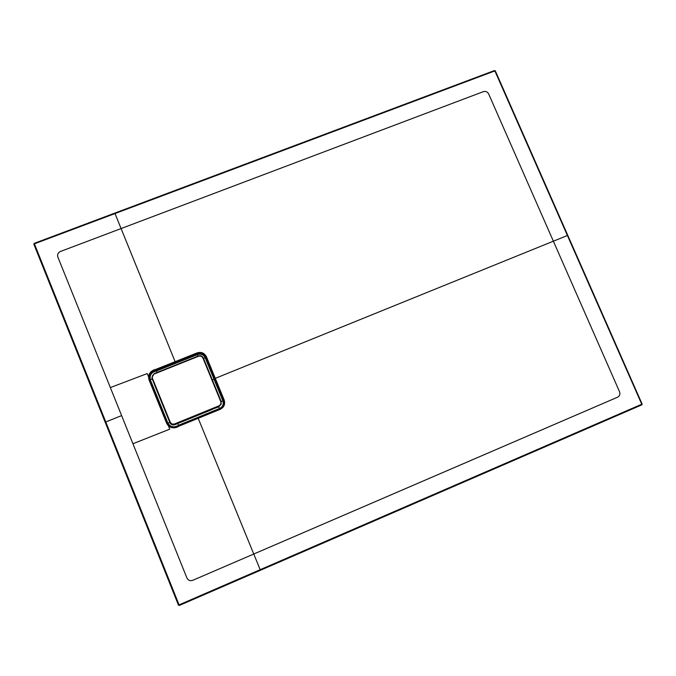 <?xml version="1.0" encoding="UTF-8"?>
<svg xmlns="http://www.w3.org/2000/svg" width="676" height="676" viewBox="0 0 676 676"><rect width="100%" height="100%" fill="white"/><g stroke="black" fill="none" stroke-linecap="round" stroke-linejoin="round"><path stroke-width="1.01" d="M152.016 378.408L169.853 422.593C170.944 424.663 172.633 425.365 174.915 424.68L181.278 421.942M212.441 409.2L218.855 406.749L221.179 403.952M154.703 385.227L167.268 416.154M155.928 369.333L196.851 352.982C201.118 351.596 204.313 352.855 206.434 356.759L224.17 400.015C225.421 404.307 224.018 407.442 219.962 409.419L178.996 426.15C175.338 428.407 171.839 428.364 168.501 426.049L166.693 423.438L148.999 379.76L148.492 376.65C149.261 372.704 151.737 370.271 155.928 369.333L156.249 370.169C152.396 370.989 150.089 373.203 149.328 376.785L149.759 379.54L167.361 422.982M169.059 425.483C172.143 427.553 175.354 427.545 178.692 425.449L178.548 425.246C174.146 427.874 170.614 427.207 167.944 423.244L150.3 379.709C149.472 375.028 151.542 372.113 156.502 370.963L197.308 354.655C200.814 353.497 203.442 354.52 205.183 357.731L222.869 400.86C223.883 404.392 222.725 406.96 219.387 408.566L178.548 425.246L177.822 423.539M166.693 423.438L167.445 423.184L169.059 425.474L168.501 426.041L169.769 429.15L132.935 443.743L186.922 578.005C188.181 580.371 190.108 581.149 192.685 580.346L617.611 397.192C619.698 396.009 620.348 394.218 619.571 391.818L488.638 93.896C487.447 91.792 485.706 91.032 483.416 91.623L60.35 251.514C57.984 252.697 57.147 254.514 57.84 256.981L132.935 443.743M260.175 569.691L641.769 404.231L494.874 70.912L34.4 243.833L179.072 604.868L260.175 569.691L197.907 417.599L219.632 408.726C223.224 406.977 224.474 404.197 223.376 400.395L205.648 357.165C203.772 353.709 200.933 352.593 197.147 353.827L156.249 370.169L157.077 372.442M149.328 376.785L148.492 376.65L147.241 373.566L110.349 387.568M115.004 213.574L175.447 362.497M212.399 380.081L215.289 378.349L567.401 235.501M179.326 605.451L641.828 404.856L642.149 404.045L641.828 404.848L179.326 605.451L178.456 605.105L179.072 604.868L179.326 605.451L178.464 605.113L33.851 244.197L34.214 243.36L494.536 70.532L495.297 70.845L567.739 235.316M178.456 605.105L33.842 244.197L34.214 243.377L494.536 70.532L495.297 70.845L642.107 404.054L567.781 235.409M169.853 422.593L151.846 377.723L154.272 373.575L198.338 355.948C200.595 355.297 202.268 355.99 203.358 358.035L221.094 401.299L221.12 404.113L218.965 406.318L174.915 424.68M218.855 406.749L218.813 405.887C220.663 404.907 221.297 403.42 220.706 401.426L202.969 358.153C201.997 356.328 200.51 355.703 198.499 356.286L154.415 373.921C152.539 374.893 151.889 376.38 152.472 378.374L170.175 422.018C171.146 423.869 172.659 424.494 174.695 423.886L218.813 405.887M181.143 422.145L212.695 409.259M152.472 378.374L152.227 379.118M174.695 423.886L174.856 424.317C172.566 425.001 170.876 424.3 169.777 422.213L170.175 422.018M167.293 416.222L154.694 385.143M181.134 422.052L212.585 409.157M198.499 356.286L198.338 355.948C200.595 355.289 202.268 355.99 203.366 358.043L202.969 358.153M198.338 355.948L154.272 373.566L151.846 377.723M203.366 358.043L220.706 401.426M197.823 356.151L196.851 352.982M203.577 358.576L206.434 356.759M221.221 401.671L224.17 400.015M218.601 406.893L219.962 409.419M178.996 426.15L178.692 425.449L197.907 417.599M158.581 401.324L157.854 401.552M152.235 379.143L148.999 379.76M642.115 404.071L641.845 404.848M494.595 70.532L495.238 70.819M105.786 421.951L121.621 415.596M181.21 422.103L212.619 409.276M167.445 423.184L169.853 422.61M221.001 404.552L221.094 401.299M34.214 243.36L33.842 244.197"/></g></svg>
